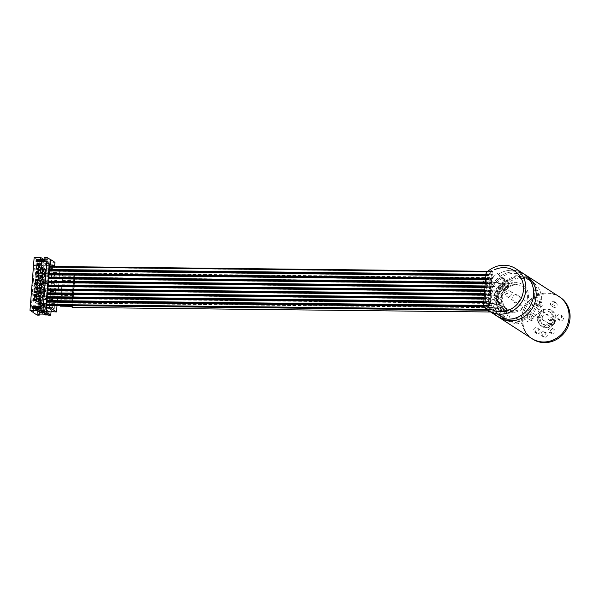 <?xml version="1.0" encoding="UTF-8"?>
<svg xmlns="http://www.w3.org/2000/svg" width="600" height="600" viewBox="0 0 600 600"><rect width="100%" height="100%" fill="white"/><g stroke="black" fill="none" stroke-linecap="round" stroke-linejoin="round"><path stroke-width="0.45" stroke-dasharray="3 2.25" d="M496.425 315.728A25.013 23.145 122.8 0 1 495.27 314.933L497.768 316.538A25.013 23.145 122.8 0 0 498.915 317.332A25.013 23.145 122.8 0 1 490.155 289.68A25.013 23.145 122.8 0 1 514.395 271.83A25.013 23.145 122.8 0 1 526.02 275.28A25.013 23.145 122.8 0 0 500.97 275.79L498.48 274.185L503.37 278.805A3.127 2.895 122.8 0 1 502.868 283.597A14.07 13.02 -57.2 0 0 501.135 305.632A3.127 2.895 122.8 0 1 500.88 310.425L495.27 314.933L494.272 314.288A25.013 23.145 -57.2 0 1 485.347 293.798A25.013 23.145 -57.2 0 1 497.482 273.54L502.373 278.168A3.127 2.895 122.8 0 1 501.87 282.952A14.07 13.02 -57.2 0 0 500.138 304.987A3.127 2.895 122.8 0 1 499.882 309.78L494.272 314.288M510.66 319.252A23.453 21.697 -57.2 0 0 534.615 296.55A23.453 21.697 -57.2 0 0 514.275 273.36A23.453 21.697 -57.2 0 0 490.312 296.062A23.453 21.697 -57.2 0 0 510.66 319.252M531.825 338.543A25.013 23.145 122.8 0 1 523.065 310.89A25.013 23.145 122.8 0 1 547.298 293.04A25.013 23.145 122.8 0 1 558.923 296.49A25.013 23.145 -57.2 0 0 535.268 296.168A25.013 23.145 -57.2 0 0 521.745 317.257A25.013 23.145 -57.2 0 0 531.825 338.543M499.567 286.935A0.938 0.87 -57.2 0 0 498.33 287.257A0.938 0.87 -57.2 0 0 498.555 288.517L498.555 288.517A0.938 0.87 -57.2 0 0 499.793 288.195A0.938 0.87 -57.2 0 0 499.567 286.942A0.938 0.87 -57.2 0 0 499.567 286.935L507.548 292.08A0.938 0.87 122.8 0 1 507.765 293.34A0.938 0.87 122.8 0 1 506.528 293.655A0.938 0.87 122.8 0 1 506.31 292.403A0.938 0.87 122.8 0 1 507.54 292.08A0.938 0.87 122.8 0 1 507.548 292.08M543.263 324.525A7.035 6.51 122.8 0 0 549.915 324.615A7.035 6.51 122.8 0 0 553.717 318.683A7.035 6.51 -57.2 0 0 550.882 312.697A7.035 6.51 -57.2 0 0 544.23 312.608A7.035 6.51 -57.2 0 0 540.428 318.54A7.035 6.51 122.8 0 0 543.263 324.525L541.86 323.625A7.035 6.51 122.8 0 1 539.025 317.64A7.035 6.51 122.8 0 1 542.827 311.707A7.035 6.51 122.8 0 1 549.487 311.798A7.035 6.51 122.8 0 1 552.322 317.782A7.035 6.51 122.8 0 1 548.52 323.715A7.035 6.51 122.8 0 1 541.86 323.625M552.15 310.725A9.383 8.678 -57.2 0 1 555.93 318.705A9.383 8.678 122.8 0 1 550.86 326.618A9.383 8.678 122.8 0 1 541.987 326.498A9.383 8.678 122.8 0 1 538.207 318.51A9.383 8.678 -57.2 0 1 543.278 310.605A9.383 8.678 -57.2 0 1 552.15 310.725L551.452 310.275A9.383 8.678 -57.2 0 0 542.58 310.155A9.383 8.678 -57.2 0 0 537.51 318.06A9.383 8.678 122.8 0 0 541.29 326.048A9.383 8.678 122.8 0 0 550.162 326.168A9.383 8.678 122.8 0 0 555.232 318.255A9.383 8.678 -57.2 0 0 551.452 310.275M532.822 339.188A25.013 23.145 122.8 0 1 522.743 317.903A25.013 23.145 -57.2 0 1 536.265 296.812A25.013 23.145 -57.2 0 1 559.92 297.135M563.505 318.345A2.505 2.317 122.8 0 1 559.785 320.423A2.505 2.317 122.8 0 1 560.13 316.185A2.505 2.317 122.8 0 1 563.505 318.345M556.148 302.888A2.505 2.317 122.8 0 1 556.155 302.888A2.505 2.317 122.8 0 1 556.748 306.24A2.505 2.317 122.8 0 1 553.447 307.103A2.505 2.317 122.8 0 1 553.44 307.095A2.505 2.317 122.8 0 1 552.847 303.743A2.505 2.317 122.8 0 1 556.148 302.888L554.16 301.605A2.505 2.317 122.8 0 1 554.752 304.957A2.505 2.317 122.8 0 1 551.452 305.812L553.44 307.095M539.018 302.7A2.505 2.317 122.8 0 1 541.388 302.73A2.505 2.317 122.8 0 1 541.043 306.96A2.505 2.317 122.8 0 1 538.673 306.93A2.505 2.317 122.8 0 1 539.018 302.7M529.245 317.97A2.505 2.317 122.8 0 1 532.957 315.892A2.505 2.317 122.8 0 1 532.612 320.13A2.505 2.317 122.8 0 1 529.245 317.97M536.595 333.435A2.505 2.317 122.8 0 1 536.588 333.428A2.505 2.317 122.8 0 1 535.995 330.075A2.505 2.317 122.8 0 1 539.295 329.22A2.505 2.317 122.8 0 1 539.303 329.228A2.505 2.317 122.8 0 1 539.895 332.58A2.505 2.317 122.8 0 1 536.595 333.435M553.725 333.623A2.505 2.317 122.8 0 1 551.355 333.593A2.505 2.317 122.8 0 1 551.7 329.355A2.505 2.317 122.8 0 1 554.07 329.385A2.505 2.317 122.8 0 1 553.725 333.623M547.41 335.017A2.505 2.317 122.8 0 1 543.69 337.087A2.505 2.317 122.8 0 1 544.035 332.85A2.505 2.317 122.8 0 1 547.41 335.017M560.498 314.933A2.505 2.317 -57.2 0 1 561.51 317.062A2.505 2.317 122.8 0 1 557.79 319.14A2.505 2.317 122.8 0 1 556.785 317.01A2.505 2.317 -57.2 0 1 560.498 314.933L562.493 316.222M551.452 305.812A2.505 2.317 -57.2 0 1 550.86 302.46A2.505 2.317 -57.2 0 1 554.153 301.597A2.505 2.317 122.8 0 1 554.16 301.605M536.685 305.647A2.505 2.317 -57.2 0 1 537.023 301.41A2.505 2.317 122.8 0 1 539.393 301.44A2.505 2.317 122.8 0 1 539.048 305.678A2.505 2.317 -57.2 0 1 536.685 305.647L538.673 306.93M528.255 318.817A2.505 2.317 -57.2 0 1 527.25 316.688A2.505 2.317 122.8 0 1 530.963 314.61A2.505 2.317 122.8 0 1 531.975 316.74A2.505 2.317 -57.2 0 1 528.255 318.817L530.25 320.1M537.308 327.938A2.505 2.317 -57.2 0 1 537.9 331.29A2.505 2.317 -57.2 0 1 534.6 332.153A2.505 2.317 122.8 0 1 534.592 332.145A2.505 2.317 122.8 0 1 534 328.793A2.505 2.317 122.8 0 1 537.3 327.938A2.505 2.317 -57.2 0 0 537.3 327.938L539.303 329.228M552.075 328.103A2.505 2.317 -57.2 0 1 551.73 332.34A2.505 2.317 122.8 0 1 549.36 332.31A2.505 2.317 122.8 0 1 549.705 328.072A2.505 2.317 -57.2 0 1 552.075 328.103L554.07 329.385M544.808 331.86A2.505 2.317 -57.2 0 1 545.812 333.983A2.505 2.317 122.8 0 1 542.1 336.06A2.505 2.317 122.8 0 1 541.088 333.938A2.505 2.317 -57.2 0 1 544.808 331.86L546.405 332.888M554.092 317.805A8.91 8.242 -57.2 0 0 546.36 308.993A8.91 8.242 -57.2 0 0 537.255 317.618A8.91 8.242 -57.2 0 0 544.987 326.43A8.91 8.242 -57.2 0 0 554.092 317.805M542.28 317.67A3.593 3.33 122.8 0 1 545.947 314.19A3.593 3.33 122.8 0 1 549.067 317.745A3.593 3.33 122.8 0 1 545.4 321.233A3.593 3.33 122.8 0 1 542.28 317.67M508.815 290.745A3.127 2.895 -57.2 0 0 506.88 296.43A3.127 2.895 -57.2 0 0 511.365 294.63A3.127 2.895 -57.2 0 0 508.815 290.745M523.523 273.675A25.013 23.145 -57.2 0 0 498.48 274.185A25.013 23.145 122.8 0 1 523.523 273.675M495.27 314.933L500.88 310.425A3.127 2.895 -57.2 0 0 501.135 305.632A14.07 13.02 122.8 0 1 502.868 283.597L507.353 286.493L508.005 283.837A3.127 2.895 -57.2 0 0 507.158 281.25L500.97 275.79M507.353 286.493A14.07 13.02 -57.2 0 0 501.173 297.45A14.07 13.02 -57.2 0 0 505.62 308.52L506.22 310.493A15.322 14.175 -57.2 0 0 528.533 297.495A15.322 14.175 -57.2 0 0 508.305 284.025M497.768 316.538L499.74 314.947L499.373 315.817L501.713 316.538L504.03 314.678L503.138 314.1L504.675 312.862A3.127 2.895 -57.2 0 0 505.92 310.305L506.22 310.493M527.362 297.862A13.447 12.442 122.8 0 1 513.623 310.875A13.447 12.442 122.8 0 1 501.96 297.585A13.447 12.442 122.8 0 1 515.692 284.565A13.447 12.442 122.8 0 1 527.362 297.862M514.125 311.843L514.822 312.293A14.07 13.02 122.8 0 1 508.283 310.35A14.07 13.02 122.8 0 1 503.355 294.795A14.07 13.02 122.8 0 1 516.99 284.76L516.293 284.31A14.07 13.02 -57.2 0 0 507.465 287.46A3.75 3.473 -57.2 0 0 508.665 282.938L508.118 282.585A3.75 3.473 122.8 0 1 506.918 287.108A14.07 13.02 -57.2 0 0 505.26 308.153A3.75 3.473 122.8 0 1 505.748 312.69L506.295 313.043A3.75 3.473 -57.2 0 0 505.808 308.505A14.07 13.02 -57.2 0 0 507.585 309.9A14.07 13.02 -57.2 0 0 514.125 311.843M506.07 284.34A23.138 21.405 122.8 0 1 520.86 278.362L517.965 276.495A23.138 21.405 122.8 0 1 518.558 276.495L517.365 275.722A23.138 21.405 -57.2 0 0 514.455 275.903L515.655 276.675A23.138 21.405 -57.2 0 0 513.293 277.11L514.493 277.882A23.138 21.405 -57.2 0 0 507.353 280.972L501.368 277.118A23.138 21.405 -57.2 0 0 498.412 314.715L504.39 318.577A23.138 21.405 -57.2 0 0 505.515 319.358A23.138 21.405 -57.2 0 0 511.763 322.005L510.57 321.233A23.138 21.405 -57.2 0 0 514.403 321.757L517.298 323.625A23.138 21.405 122.8 0 1 507.21 320.445A23.138 21.405 122.8 0 1 503.475 317.325L500.58 315.465A23.138 21.405 122.8 0 1 499.71 314.475L502.605 316.335A23.138 21.405 122.8 0 1 497.842 301.455L494.955 299.587A23.138 21.405 122.8 0 1 495.06 298.2L497.955 300.067A23.138 21.405 122.8 0 1 505.043 285.315L502.155 283.447A23.138 21.405 122.8 0 1 503.175 282.48L506.07 284.34M501.368 277.118L507.255 281.243A21.57 19.957 -57.2 0 0 504.457 316.793L499.673 313.702A21.57 19.957 122.8 0 1 502.47 278.153M499.673 313.702L498.412 314.715M539.775 295.245L538.575 294.472A23.138 21.405 -57.2 0 0 538.41 293.43L537.217 292.657A23.138 21.405 -57.2 0 0 536.498 289.815L537.69 290.587A23.138 21.405 -57.2 0 0 533.993 283.8L536.888 285.66A23.138 21.405 122.8 0 1 541.643 300.548L539.947 299.452A23.138 21.405 -57.2 0 0 539.775 295.245M522.195 278.377A23.138 21.405 122.8 0 1 532.283 281.55A23.138 21.405 122.8 0 1 536.018 284.67L533.123 282.81A23.138 21.405 -57.2 0 0 529.388 279.69A23.138 21.405 -57.2 0 0 519.308 276.51L522.195 278.377M537.803 304.267L539.002 305.04A23.138 21.405 -57.2 0 0 539.842 300.84L541.537 301.935A23.138 21.405 122.8 0 1 534.442 316.688L531.555 314.82A23.138 21.405 -57.2 0 0 537.803 304.267M518.632 323.64L515.745 321.772A23.138 21.405 -57.2 0 0 526.312 318.825L525.112 318.053A23.138 21.405 -57.2 0 0 527.648 316.403L528.84 317.175A23.138 21.405 -57.2 0 0 530.528 315.795L533.423 317.655A23.138 21.405 122.8 0 1 518.632 323.64M504.75 317.407A1.56 1.448 -57.2 0 0 504.15 316.23A21.263 19.672 122.8 0 1 506.94 280.778A1.56 1.448 -57.2 0 0 507.728 279.623A1.56 1.448 122.8 0 1 508.68 278.377A22.665 20.97 122.8 0 1 509.235 278.138L510.487 282.72A1.252 1.155 -57.2 0 0 511.942 283.47A1.252 1.155 -57.2 0 0 512.768 281.91L511.522 277.32A22.665 20.97 122.8 0 1 514.673 276.638L514.658 277.89A2.505 2.317 -57.2 0 0 517.92 277.695L517.935 276.442A22.665 20.97 122.8 0 1 536.408 290.048L535.23 290.445A2.505 2.317 -57.2 0 0 536.04 293.632L537.217 293.243A22.665 20.97 122.8 0 1 537.533 297.63L532.838 297.585A1.252 1.155 -57.2 0 0 531.562 298.793A1.252 1.155 -57.2 0 0 532.65 300.03L537.338 300.082A22.665 20.97 122.8 0 1 527.97 316.163L527.377 315.12A2.505 2.317 -57.2 0 0 524.535 316.972L525.135 318.015A22.665 20.97 122.8 0 1 508.185 319.785L510.15 315.233A1.252 1.155 -57.2 0 0 509.565 313.657A1.252 1.155 -57.2 0 0 507.99 314.37L506.025 318.923A22.665 20.97 122.8 0 1 505.507 318.668A1.56 1.448 122.8 0 1 504.75 317.407M516.382 294.495A4.223 3.907 -57.2 0 0 512.07 298.575A4.223 3.907 -57.2 0 0 515.73 302.752A4.223 3.907 -57.2 0 0 520.043 298.665A4.223 3.907 -57.2 0 0 516.382 294.495M504.825 314.19A1.875 1.732 -57.2 0 0 506.745 312.375A1.875 1.732 -57.2 0 0 505.118 310.515A1.875 1.732 -57.2 0 0 503.197 312.337A1.875 1.732 -57.2 0 0 504.825 314.19M501.465 310.89A1.875 1.732 -57.2 0 0 503.737 309.623A1.875 1.732 -57.2 0 0 502.673 307.358A1.875 1.732 -57.2 0 0 500.4 308.618A1.875 1.732 -57.2 0 0 501.465 310.89M499.125 306.728A1.875 1.732 -57.2 0 0 501.6 306.097A1.875 1.732 -57.2 0 0 501.165 303.577A1.875 1.732 -57.2 0 0 498.69 304.207A1.875 1.732 -57.2 0 0 499.125 306.728M497.97 301.995A1.875 1.732 -57.2 0 0 500.475 302.055A1.875 1.732 -57.2 0 0 500.7 299.452A1.875 1.732 -57.2 0 0 498.202 299.4A1.875 1.732 -57.2 0 0 497.97 301.995M507.007 286.507A1.875 1.732 -57.2 0 0 508.92 284.692A1.875 1.732 -57.2 0 0 507.293 282.832A1.875 1.732 -57.2 0 0 505.38 284.647A1.875 1.732 -57.2 0 0 507.007 286.507M504.067 289.612A1.875 1.732 -57.2 0 0 505.493 287.37A1.875 1.732 -57.2 0 0 503.423 286.058A1.875 1.732 -57.2 0 0 501.998 288.3A1.875 1.732 -57.2 0 0 504.067 289.612M501.975 293.347A1.875 1.732 -57.2 0 0 502.8 290.843A1.875 1.732 -57.2 0 0 500.43 290.16A1.875 1.732 -57.2 0 0 499.597 292.665A1.875 1.732 -57.2 0 0 501.975 293.347M500.857 297.45A1.875 1.732 -57.2 0 0 501.037 294.855A1.875 1.732 -57.2 0 0 498.533 294.855A1.875 1.732 -57.2 0 0 498.353 297.45A1.875 1.732 -57.2 0 0 500.857 297.45M499.853 310.05L502.845 311.978L506.055 310.455L506.895 312.6L503.903 310.673L500.692 312.202L499.853 310.05L503.062 308.528L506.055 310.455M487.912 310.26L487.897 309.847C487.972 308.272 488.265 307.538 488.783 307.65L492.697 307.897C497.025 308.513 499.132 308.55 499.028 308.002C500.085 307.103 496.673 306.983 488.783 307.65L489.338 309.728L488.595 311.978M71.468 305.685L72.195 303.022L72.892 305.153L72.15 307.403M71.828 304.987L72.188 304.118L72.525 305.438L72.165 306.308L71.828 304.987M504.03 309.12L500.783 310.89L499.905 308.993L503.16 307.222L504.03 309.12M489.12 303.36C495.518 303.705 498.015 304.087 496.612 304.522L489.12 303.36L489.66 305.895L488.783 307.642L488.25 305.108L489.12 303.36A2.19 0.72 -89.4 0 1 488.595 301.778A2.19 0.72 -89.4 0 1 489.315 299.032L489.315 299.032A2.19 0.72 -89.4 0 1 489.99 300.668A2.19 0.72 -89.4 0 1 489.27 303.413L489.27 303.413A2.19 0.72 -89.4 0 1 489.12 303.36L488.985 303.315C496.8 303.502 499.643 304.822 500.168 305.295L496.912 307.065L497.79 308.962L501.045 307.192L500.168 305.295L503.16 307.222M498.772 304.237A2.19 2.025 122.8 0 1 495.87 305.002A2.19 2.025 122.8 0 1 495.338 302.085L498.33 304.013A2.19 2.025 122.8 0 1 501.232 303.248A2.19 2.025 122.8 0 1 501.757 306.165L498.772 304.237A2.19 2.025 -57.2 0 0 498.24 301.32L498.24 301.32A2.19 2.025 -57.2 0 0 495.338 302.085M71.835 301.725L72.54 298.74L73.215 301.32L72.488 303.12L71.903 302.138M72.165 300.705L72.525 299.835L72.502 302.025L72.165 300.705M72.24 297.84A2.19 0.72 -89.4 0 1 72.15 297.202A2.19 0.72 -89.4 0 1 72.69 294.532M72.87 294.457A2.19 0.72 -89.4 0 1 73.545 296.093A2.19 0.72 -89.4 0 1 72.825 298.837A2.19 0.72 -89.4 0 1 72.345 298.252M72.502 296.423L72.863 295.553L72.84 297.743L72.502 296.423M60.682 296.295L61.05 295.425L61.02 297.608L60.682 296.295M60.443 301.605L60.713 299.707L60.682 301.897M60.03 305.565L60.375 303.99L60.345 306.18M497.197 300.397A2.19 2.025 122.8 0 1 500.423 298.822A2.19 2.025 122.8 0 1 501.27 300.93A2.19 2.025 122.8 0 1 498.053 302.505A2.19 2.025 122.8 0 1 497.197 300.397M72.683 293.962A2.19 0.72 -89.4 0 1 72.48 292.087A2.19 0.72 -89.4 0 1 72.758 290.64M73.207 290.175A2.19 0.72 -89.4 0 1 73.898 292.642A2.19 0.72 -89.4 0 1 73.162 294.548A2.19 0.72 -89.4 0 1 73.073 294.532M72.84 292.14L73.2 291.27L73.537 292.59L73.177 293.46L72.84 292.14M61.02 292.005L61.387 291.135L61.358 293.325L61.02 292.005M509.123 284.34L505.86 286.44L504.975 284.873L501.99 282.945L505.252 280.845L506.13 282.413L509.123 284.34M492.202 281.955L490.665 281.903L491.618 280.74L491.002 277.62L490.335 278.873L490.808 281.94L499.013 282.923C501.278 283.74 501.487 283.987 499.62 283.65L492.202 281.955L74.512 277.418L75.172 276.165L74.558 273.045L73.942 274.035M73.83 274.935L74.512 277.418M74.183 275.002L74.52 276.322L74.55 274.132L74.183 275.002M501.577 287.782L504.832 285.938L505.717 287.752L502.455 289.605L501.577 287.782M490.808 281.94L489.945 283.582L490.47 286.23L498.007 287.183L492.255 286.23L74.168 281.7L74.887 280.02L74.227 277.327L73.59 278.415M496.23 290.798A2.19 2.025 122.8 0 1 499.298 287.925A2.19 2.025 122.8 0 1 499.44 291.3A2.19 2.025 122.8 0 1 496.23 290.798M73.523 278.82L74.168 281.7M73.845 279.285L74.183 280.605L74.55 279.735L74.213 278.415L73.845 279.285M73.222 282.87A2.19 0.72 90.6 0 0 73.838 285.983A2.19 0.72 90.6 0 0 74.407 285.157A2.19 0.72 90.6 0 0 74.52 282.847A2.19 0.72 90.6 0 0 73.883 281.61A2.19 0.72 90.6 0 0 73.35 282.3M73.515 283.567L73.845 284.888L74.213 284.017L73.875 282.705L73.515 283.567M61.86 282.743L62.032 284.76L62.055 282.57M62.115 278.692L62.37 280.478L62.377 278.288M62.377 274.808L62.707 276.195L62.73 274.005M501.668 295.868A2.19 2.025 122.8 0 1 498.412 297.93A2.19 2.025 122.8 0 1 498.607 294.285A2.19 2.025 122.8 0 1 501.668 295.868M72.968 286.755A2.19 0.72 90.6 0 0 72.84 287.46A2.19 0.72 90.6 0 0 73.207 290.077M498.412 297.93L495.42 296.002A2.19 2.025 122.8 0 1 495.615 292.358A2.19 2.025 122.8 0 1 498.675 293.94A2.19 2.025 122.8 0 1 495.42 296.002L494.22 295.305L489.945 294.84A2.19 0.72 90.6 0 0 490.65 293.272A2.19 0.72 90.6 0 0 489.99 290.468A2.19 0.72 90.6 0 0 489.285 292.035A2.19 0.72 90.6 0 0 489.945 294.84L73.5 290.265A2.19 0.72 90.6 0 0 74.205 288.697A2.19 0.72 90.6 0 0 73.545 285.892A2.19 0.72 90.6 0 0 72.968 286.74M73.177 287.858L73.508 289.17L73.875 288.308L73.537 286.987L73.177 287.858M61.358 287.722L61.695 289.043L61.718 286.853L61.358 287.722M482.865 302.76A25.013 23.145 -57.2 0 0 489.15 310.905L487.755 310.005A25.013 23.145 122.8 0 1 487.373 309.69L490.455 270.532A25.013 23.145 122.8 0 1 490.882 270.225L492.278 271.125A25.013 23.145 -57.2 0 0 485.205 278.37M501.87 282.952L502.868 283.597A3.127 2.895 -57.2 0 0 503.37 278.805L497.482 273.54M484.53 279.442A25.013 23.145 -57.2 0 0 482.79 282.907M482.632 283.312A25.013 23.145 -57.2 0 0 481.522 286.785M481.388 287.355A25.013 23.145 -57.2 0 0 480.967 289.815M480.945 289.995A25.013 23.145 -57.2 0 0 480.862 290.91A25.013 23.145 -57.2 0 0 480.84 291.225A25.013 23.145 -57.2 0 0 480.795 293.7M480.803 293.88A25.013 23.145 -57.2 0 0 480.84 294.555M480.885 295.125A25.013 23.145 -57.2 0 0 481.23 297.593M481.268 297.772A25.013 23.145 -57.2 0 0 481.41 298.447M481.553 299.025A25.013 23.145 -57.2 0 0 482.34 301.5M482.415 301.68A25.013 23.145 -57.2 0 0 482.692 302.355M49.35 273.585L49.537 271.26A1.44 0.473 90.6 0 0 49.492 271.163L49.597 269.873A1.44 0.473 90.6 0 0 49.65 269.835L49.657 269.7M44.115 269.468L44.37 270.173L44.115 269.468L49.672 269.528L49.845 267.375A1.44 0.473 90.6 0 0 49.8 267.278L49.613 266.483M46.672 305.415L46.845 304.845A1.44 0.473 90.6 0 0 46.898 304.808L47.093 302.347A1.44 0.473 90.6 0 0 47.047 302.25L47.152 300.96A1.44 0.473 90.6 0 0 47.205 300.923L47.392 298.462A1.44 0.473 90.6 0 0 47.355 298.365L47.46 297.075A1.44 0.473 90.6 0 0 47.505 297.038L47.52 296.903M47.535 296.722L47.7 294.577A1.44 0.473 90.6 0 0 47.662 294.48L47.617 294.255M47.595 293.76L47.76 293.19A1.44 0.473 90.6 0 0 47.812 293.153L47.828 293.017M47.835 292.837L48.008 290.692A1.44 0.473 90.6 0 0 47.97 290.595L47.925 290.37M47.902 289.875L48.068 289.305A1.44 0.473 90.6 0 0 48.12 289.267L48.127 289.125M48.142 288.952L48.315 286.808A1.44 0.473 90.6 0 0 48.27 286.71L48.233 286.485M48.203 285.99L48.375 285.42A1.44 0.473 90.6 0 0 48.427 285.382L48.435 285.24M48.45 285.067L48.623 282.923A1.44 0.473 90.6 0 0 48.578 282.825L48.54 282.6M48.51 282.097L48.682 281.535A1.44 0.473 90.6 0 0 48.727 281.49L48.922 279.038A1.44 0.473 90.6 0 0 48.885 278.94L48.983 277.65A1.44 0.473 90.6 0 0 49.035 277.605L49.23 275.153A1.44 0.473 90.6 0 0 49.193 275.048L49.125 274.327M49.65 269.835L52.088 269.865A1.44 0.473 90.6 0 0 52.185 269.73M49.537 271.26L51.975 271.29L52.012 270.803M52.043 270.397L52.088 269.865M49.23 275.153L51.668 275.175L51.705 274.688M49.035 277.605L51.472 277.635A1.44 0.473 90.6 0 0 51.802 276.555A1.44 0.473 90.6 0 0 51.668 275.175M48.922 279.038L51.36 279.06L51.398 278.572M51.435 278.168L51.472 277.635M48.727 281.49L51.165 281.52A1.44 0.473 90.6 0 0 51.502 280.44A1.44 0.473 90.6 0 0 51.36 279.06M48.623 282.923L51.082 282.623M51.127 282.053L51.165 281.52M48.427 285.382L50.865 285.405A1.44 0.473 90.6 0 0 50.963 285.27M48.315 286.808L50.752 286.83L50.865 285.405M48.12 289.267L50.557 289.29A1.44 0.473 90.6 0 0 50.655 289.155M48.008 290.692L50.468 290.4M50.512 289.83L50.557 289.29M47.812 293.153L50.25 293.175A1.44 0.473 90.6 0 0 50.355 293.04M47.7 294.577L50.16 294.285M50.205 293.715L50.25 293.175M47.505 297.038L49.943 297.06A1.44 0.473 90.6 0 0 50.047 296.925M47.392 298.462L49.83 298.493L49.867 298.005M49.905 297.6L49.943 297.06M47.205 300.923L49.635 300.952A1.44 0.473 90.6 0 0 49.972 299.873A1.44 0.473 90.6 0 0 49.83 298.493M47.093 302.347L49.53 302.377L49.568 301.89M49.597 301.485L49.635 300.952M46.898 304.808L49.335 304.837A1.44 0.473 90.6 0 0 49.665 303.757A1.44 0.473 90.6 0 0 49.53 302.377M49.282 305.445L49.335 304.837M33.293 312.413L33.78 306.188L46.777 306.33M36.735 264.9L40.92 267.593L41.348 262.178L37.162 259.478L36.735 264.9L34.598 264.87L31.282 306.975L33.42 306.998L33.008 312.233M37.162 259.478L34.162 257.362M33.78 306.188L32.97 305.67L36.157 265.192L36.968 265.71L37.125 263.67M37.133 263.58L37.455 259.485M36.968 265.71L49.117 265.845M49.845 267.375L52.275 267.405L52.35 266.513M37.358 276.968L39.9 278.603L40.845 278.618L41.213 273.968L38.52 272.235M39.9 278.603L40.267 273.952L41.213 273.968M36.742 284.737L39.285 286.373L40.23 286.388L40.598 281.737L37.912 280.005M39.285 286.373L39.652 281.722L40.598 281.737M36.135 292.507L38.678 294.15L39.623 294.157L39.983 289.507L37.297 287.775M38.678 294.15L39.037 289.5L39.983 289.507M35.52 300.278L38.062 301.92L39.008 301.928L39.375 297.278L36.69 295.545M38.062 301.92L38.43 297.27L39.375 297.278M41.828 273.127L44.37 274.763L45.315 274.778L45.682 270.127L42.99 268.395M44.37 274.763L44.737 270.112L45.682 270.127M41.213 280.897L43.755 282.532L44.7 282.548L45.068 277.897L42.383 276.165M43.755 282.532L44.123 277.882L45.068 277.897M40.605 288.668L43.148 290.31L44.093 290.317L44.46 285.668L41.767 283.935M43.148 290.31L43.508 285.66L44.46 285.668M39.99 296.438L42.532 298.08L43.477 298.087L43.845 293.438L41.16 291.705M42.532 298.08L42.9 293.43L43.845 293.438M39.383 304.215L41.925 305.85L42.87 305.858L43.23 301.207L40.545 299.483M41.925 305.85L42.285 301.2L43.23 301.207M37.965 269.197L40.508 270.832L41.453 270.84L41.82 266.19L40.875 266.183L37.635 264.09M40.508 270.832L40.875 266.183M38.16 276.885L40.845 278.618M38.258 275.565L38.843 275.655A5.94 1.95 -89.4 0 1 39.608 275.678L40.777 276.435L40.822 275.858L39.652 275.1A5.94 1.95 -89.4 0 1 38.963 274.185L38.422 273.555M40.312 310.582L43.485 310.612L40.193 308.49M43.485 310.612L43.335 312.525M43.957 259.553L47.498 259.597L47.348 261.51L43.807 261.465L43.688 259.38M43.807 261.465L40.515 259.35M47.498 259.597L44.205 257.475M41.348 262.178L43.418 262.2L41.723 261.112L51.172 261.218L52.867 262.305L54.938 262.327M47.348 261.51L44.055 259.388M40.178 304.222L42.66 305.82L40.447 305.752L40.883 300.195L43.095 300.225L42.66 305.775L45.968 305.812M32.97 305.67L40.44 305.798L37.957 304.2M43.095 300.225L40.612 298.62M39.195 299.115L40.883 300.195M41.505 267.517L41.685 265.252L49.155 265.335M38.76 269.205L41.242 270.803L41.475 267.915M41.242 270.803L39.03 270.78L39.465 265.222L41.685 265.252L39.203 263.603M36.157 265.192L39.465 265.222L37.785 264.097M45.105 274.733L42.885 274.71L43.328 269.115L45.547 269.138L45.105 274.733L42.623 273.135M40.86 275.685L40.635 278.572L38.415 278.55L38.858 272.955L41.078 272.978L40.89 275.288M44.49 282.51L42.277 282.48L42.72 276.885L44.932 276.907L44.49 282.51L42.008 280.905M40.252 283.455L40.02 286.35L37.807 286.32L38.25 280.725L40.463 280.748L40.282 283.065M43.883 290.28L41.662 290.257L42.105 284.655L44.318 284.678L43.883 290.28L41.4 288.675M39.638 291.233L39.412 294.12L37.193 294.097L37.635 288.495L39.848 288.517L39.668 290.835M43.267 298.05L41.055 298.028L41.498 292.425L43.71 292.447L43.267 298.05L40.785 296.452M39.023 299.002L38.797 301.89L36.585 301.868L37.027 296.265L39.24 296.288L39.06 298.605M41.648 268.028L43.328 269.115M42.885 274.71L40.402 273.112M45.547 269.138L43.057 267.532M37.178 271.868L38.858 272.955M38.415 278.55L35.932 276.952M38.152 276.975L40.635 278.572M41.078 272.978L38.588 271.373M41.032 275.798L42.72 276.885M42.277 282.48L39.795 280.882M44.932 276.907L42.45 275.31M36.562 279.638L38.25 280.725M37.807 286.32L35.325 284.722M37.537 284.745L40.02 286.35M40.463 280.748L37.98 279.15M40.425 283.567L42.105 284.655M41.662 290.257L39.18 288.653M44.318 284.678L41.835 283.08M35.955 287.407L37.635 288.495M37.193 294.097L34.71 292.493M36.93 292.515L39.412 294.12M39.848 288.517L37.365 286.92M39.81 291.337L41.498 292.425M41.055 298.028L38.572 296.423M43.71 292.447L41.227 290.85M35.34 295.178L37.027 296.265M36.585 301.868L34.102 300.263M36.315 300.293L38.797 301.89M39.24 296.288L36.758 294.69M39.03 270.78L36.547 269.183M37.185 315.112L37.612 309.697L33.42 306.998M51.713 266.145L47.31 262.8L47.273 263.288L51.713 266.145L48.758 266.115L48.488 269.483L49.523 269.49L49.613 268.418L51.675 268.44L51.593 269.513L52.627 269.528L45.593 264.99L45.862 261.63L47.633 261.645L50.123 263.257L48.352 263.235L45.862 261.63M51.593 269.513L48.082 267.248L51.345 269.543L50.835 268.087L49.358 268.072L49.875 269.52L46.013 267.225L49.523 269.49M52.275 267.405A1.44 0.473 90.6 0 1 52.267 269.55L57.113 269.61L57.367 270.315L57.113 269.61M54.742 266.535L59.843 269.827L57.405 269.798M50.123 263.257A0.938 0.87 122.8 0 1 50.94 264.18L48.45 262.575L48.75 265.343L52.44 267.72L54.51 267.743L50.318 265.043M48.75 265.343L45.593 264.99M48.488 269.483L41.46 264.945L39.3 265.237L42.99 267.615L43.418 262.2M40.92 267.593L42.99 267.615M34.598 264.87L42.555 269.79L37.665 270.66L41.947 277.44L42.555 269.79M44.407 269.655L41.97 269.632M51.727 265.965L52.905 265.972L52.627 269.528M47.273 263.288L42.45 263.168A0.938 0.87 122.8 0 0 41.49 264.075L41.723 261.112M48.45 263.303L48.495 262.808L47.31 262.8M47.535 262.942L48.495 262.808M48.72 262.957L49.065 263.498L49.117 262.89L47.932 262.875M48.532 263.265L49.71 263.272L49.117 262.89M49.71 263.272L48.51 263.565M52.905 265.972L49.688 263.58M51.172 261.218L50.94 264.18M43.612 314.108L37.883 310.418L36.112 310.395A0.938 0.87 122.8 0 1 35.678 310.267L38.168 311.873A0.938 0.87 122.8 0 0 38.602 312L46.282 312.09L43.793 310.478L42.015 310.462L42.285 307.095L45.443 307.447L49.125 309.825L51.195 309.847M38.168 311.873A0.938 0.87 122.8 0 1 37.793 311.077L37.553 314.04M45.443 307.447L45.293 309.278L44.797 308.962L44.745 309.57L47.242 311.175L47.01 314.145M47.242 311.175A0.938 0.87 122.8 0 1 46.282 312.09M43.425 312.12L43.388 312.608L44.572 312.623L44.61 312.127L43.425 312.12L47.565 314.978M44.61 312.127L42.015 310.462M48.593 315.173L49.035 315.173L49.312 311.625L42.285 307.095M48.278 311.618L48.195 312.683L46.125 312.66L46.215 311.595L42.697 309.33L46.56 311.632L45.877 312.315L47.348 312.33L48.037 311.647L44.767 309.353L48.278 311.618L49.312 311.625M44.91 314.947L45.18 311.58L46.215 311.595M43.388 312.608L44.565 313.688L46.26 314.138M44.588 313.38L46.492 313.538L49.035 315.173M45.765 313.395L44.565 313.688M43.965 313.298L45.742 313.695M45.142 313.312L45.195 312.697L44.572 312.623M48.758 266.115L41.723 261.585L41.46 264.945M47.888 263.49L49.065 263.498M49.207 264.015L50.385 264.03M49.177 264.322L50.363 264.337M39.3 265.237L38.992 262.47A0.938 0.87 122.8 0 1 39.953 261.562L41.723 261.585M52.44 267.72L52.867 262.305M54.51 267.743L54.608 266.452M41.445 265.267L41.588 263.43L39.443 263.407M48.9 263.505L46.755 263.483L46.612 265.32M48.705 315.24L49.125 309.825M43.297 307.425L43.155 309.255L45.293 309.278M39.338 314.062L39.675 309.72L35.985 307.343L38.145 307.05L37.883 310.418M37.612 309.697L39.675 309.72M35.678 310.267A0.938 0.87 122.8 0 1 35.295 309.465L35.348 308.858L35.843 309.18L35.985 307.343M35.843 309.18L37.987 309.202L38.13 307.365M48.037 311.647L51.052 311.678M40.8 311.565L46.56 311.632M31.282 306.975L38.662 311.73L41.1 311.76M45.18 311.58L38.145 307.05M57.03 305.528L57.315 301.972M57.345 301.567L57.615 298.087M57.653 297.683L57.907 294.368M57.953 293.798L58.215 290.483M58.26 289.913L58.523 286.597M58.523 286.582L58.83 282.712M58.875 282.142L59.145 278.663M59.175 278.257L59.453 274.778M59.52 273.87L59.76 270.885M59.79 270.48L59.843 269.827M50.13 296.752A1.44 0.473 90.6 0 0 50.137 294.608M50.43 292.868A1.44 0.473 90.6 0 0 50.445 290.722M50.738 288.975A1.44 0.473 90.6 0 0 50.752 286.83M51.045 285.09A1.44 0.473 90.6 0 0 51.052 282.945M51.877 273.615A1.44 0.473 90.6 0 0 51.975 271.29M31.987 285.053L35.52 285.097L35.76 282.038L40.748 285.248L41.362 277.433L41.947 277.44M40.748 285.248L37.05 285.21L36.81 288.27L40.5 288.308L40.133 293.048L36.435 293.01L36.195 296.07L39.892 296.108L39.608 299.737L41.752 300.998L41.535 303.728L39.195 304.935L38.662 311.73M41.138 311.235L54.135 311.377L54.09 311.903M44.37 270.173L57.367 270.315M49.508 273.585L49.597 272.468L44.28 272.407L43.845 277.92L49.162 277.972L49.5 273.72M48.608 285.067L48.99 280.237L43.672 280.185L43.237 285.69L48.555 285.75L48.593 285.248M48.3 288.952L48.375 288.015L43.057 287.955L42.623 293.46L47.94 293.52L47.977 293.017M47.992 292.837L48.285 289.132M47.693 296.722L47.76 295.785L42.45 295.725L42.015 301.23L47.332 301.29L47.678 296.903M47.152 303.555L41.835 303.495L41.4 309.007L46.718 309.06L47.152 303.555L45.098 304.395L42.293 304.358L42.06 307.267L44.865 307.298L45.098 304.395M51.682 273.75L51.352 278.002L56.67 278.055L57.097 272.55L51.787 272.49L51.698 273.615M50.775 285.27L50.738 285.772L56.055 285.832L56.49 280.32L51.172 280.267L50.79 285.09M50.168 293.04L50.13 293.543L55.44 293.603L55.875 288.097L50.557 288.038L50.49 288.975M50.475 289.155L50.182 292.86M49.86 296.925L49.515 301.312L54.832 301.373L55.267 295.868L49.95 295.808L49.875 296.745M54.653 303.638L49.335 303.577L48.907 309.082L54.218 309.142L54.653 303.638L52.597 304.478L52.373 307.38L49.56 307.35L49.793 304.44L52.597 304.478M44.28 272.407L44.737 273.278L44.505 276.18L47.318 276.21L47.543 273.308L44.737 273.278M49.597 272.468L47.543 273.308M43.845 277.92L44.505 276.18M49.162 277.972L47.318 276.21M47.348 273.487L44.902 273.457L44.7 276L47.152 276.03L47.348 273.487L44.902 273.457M44.498 273.202L44.303 275.745L44.7 276M44.303 275.745L47.152 276.03M46.755 275.767L46.95 273.233M43.672 280.185L44.123 281.048L43.898 283.95L46.703 283.98L46.928 281.077L44.123 281.048M48.99 280.237L46.928 281.077M43.237 285.69L43.898 283.95M48.555 285.75L46.703 283.98M46.74 281.257L44.287 281.235L44.085 283.77L46.537 283.8L46.74 281.257L46.343 281.002L46.14 283.538L46.537 283.8M46.14 283.538L43.688 283.515L43.89 280.972L44.287 281.235M43.89 280.972L46.343 281.002M43.688 283.515L44.085 283.77M43.057 287.955L43.515 288.817L43.282 291.728L46.088 291.757L46.32 288.847L43.515 288.817M48.375 288.015L46.32 288.847M42.623 293.46L43.282 291.728M47.94 293.52L46.088 291.757M46.125 289.028L43.672 289.005L43.477 291.54L45.93 291.57L46.125 289.028L45.727 288.772L45.532 291.315L45.93 291.57M45.532 291.315L43.08 291.285L43.275 288.743L43.672 289.005M43.275 288.743L45.727 288.772M43.08 291.285L43.477 291.54M42.45 295.725L42.9 296.587L42.675 299.498L45.48 299.528L45.705 296.618L42.9 296.587M47.76 295.785L45.705 296.618M42.015 301.23L42.675 299.498M47.332 301.29L45.48 299.528M45.517 296.805L43.065 296.775L42.862 299.317L45.315 299.34L45.517 296.805L45.12 296.543L44.918 299.085L45.315 299.34M44.918 299.085L42.465 299.055L42.668 296.52L43.065 296.775M42.668 296.52L45.12 296.543M42.465 299.055L42.862 299.317M41.835 303.495L42.293 304.358M41.4 309.007L42.06 307.267M46.718 309.06L44.865 307.298M44.902 304.575L42.45 304.545L42.255 307.087L44.707 307.11L44.902 304.575L42.45 304.545M42.053 304.29L41.858 306.825L42.255 307.087M41.858 306.825L44.707 307.11M44.303 306.855L44.505 304.312M51.787 272.49L52.238 273.36L55.043 273.39L54.818 276.293L52.012 276.263L52.238 273.36M57.097 272.55L55.043 273.39M51.352 278.002L52.012 276.263M56.67 278.055L54.818 276.293M51.172 280.267L51.63 281.13L54.435 281.16L54.203 284.062L51.398 284.032L51.63 281.13M56.49 280.32L54.435 281.16M50.738 285.772L50.932 285.27M51 285.09L51.398 284.032M56.055 285.832L54.203 284.062M50.557 288.038L51.015 288.9L53.82 288.93L53.595 291.84L50.79 291.81L51.015 288.9M55.875 288.097L53.82 288.93M50.13 293.543L50.318 293.04M50.385 292.86L50.79 291.81M55.44 293.603L53.595 291.84M49.95 295.808L50.4 296.67L53.213 296.7L52.98 299.61L50.175 299.58L50.4 296.67M55.267 295.868L53.213 296.7M49.515 301.312L50.175 299.58M54.832 301.373L52.98 299.61M49.335 303.577L49.793 304.44M48.907 309.082L49.56 307.35M54.218 309.142L52.373 307.38M37.665 270.66L41.963 269.782M41.362 277.433L37.072 270.653M32.715 300.757L35.055 299.55L35.273 296.82L33.12 295.56L32.715 300.757L39.195 304.935M33.12 295.56L39.608 299.737M31.372 292.86L34.905 292.897L39.892 296.108M34.905 292.897L35.145 289.837L40.133 293.048M35.52 285.097L40.5 288.308M35.055 299.55L41.535 303.728M35.273 296.82L41.752 300.998M31.365 292.957L36.195 296.07M31.455 289.8L36.435 293.01M35.145 289.837L31.612 289.8M35.76 282.038L32.227 281.993M31.98 285.15L36.81 288.27M32.062 281.993L37.05 285.21M45.307 313.522L46.492 313.538M45.285 313.83L46.47 313.845M45.195 312.697L44.01 312.69M43.62 312.75L44.797 312.765M44.775 259.62L44.693 260.73M45.008 260.737L44.633 261.457M41.093 306.435L41.002 307.545M41.318 307.545L40.95 308.272M38.767 269.115L41.453 270.84M38.873 267.795L39.457 267.885A5.94 1.95 -89.4 0 1 40.223 267.907L41.392 268.665L41.438 268.087L40.267 267.33A5.94 1.95 -89.4 0 1 39.57 266.415L39.03 265.785M39.135 264.465L41.82 266.19M38.94 266.947A5.94 1.95 90.6 0 0 39.322 267.322L40.492 268.072L40.447 268.65L39.277 267.892A5.94 1.95 90.6 0 0 38.513 267.87L38.1 267.608M40.267 273.952L37.02 271.868M38.325 274.718A5.94 1.95 90.6 0 0 38.707 275.093L39.877 275.85L39.832 276.42L38.662 275.67A5.94 1.95 90.6 0 0 37.898 275.647L37.492 275.377M37.545 284.655L40.23 286.388M37.65 283.335L38.235 283.425A5.94 1.95 -89.4 0 1 38.992 283.447L40.17 284.205L40.215 283.627L39.037 282.87A5.94 1.95 -89.4 0 1 38.348 281.955L37.807 281.325M39.652 281.722L36.412 279.638M37.718 282.487A5.94 1.95 90.6 0 0 38.093 282.862L39.27 283.62L39.225 284.197L38.047 283.44A5.94 1.95 90.6 0 0 37.29 283.418L36.877 283.155M36.938 292.425L39.623 294.157M37.035 291.105L37.62 291.195A5.94 1.95 -89.4 0 1 38.385 291.218L39.555 291.975L39.6 291.397L38.43 290.647A5.94 1.95 -89.4 0 1 37.74 289.733L37.193 289.095M39.037 289.5L35.797 287.407M37.102 290.257A5.94 1.95 90.6 0 0 37.485 290.632L38.655 291.39L38.61 291.968L37.44 291.21A5.94 1.95 90.6 0 0 36.675 291.188L36.27 290.925M37.148 289.725L37.74 289.733M38.43 290.647L37.485 290.632M36.675 291.188L37.62 291.195M36.322 300.195L39.008 301.928M36.428 298.875L37.013 298.972A5.94 1.95 -89.4 0 1 37.77 298.995L38.947 299.745L38.992 299.175L37.815 298.418A5.94 1.95 -89.4 0 1 37.125 297.502L36.585 296.865M38.43 297.27L35.19 295.178M36.495 298.028A5.94 1.95 90.6 0 0 36.87 298.403L38.047 299.16L38.002 299.737L36.825 298.98A5.94 1.95 90.6 0 0 36.068 298.957L35.655 298.695M42.63 273.045L45.315 274.778M42.735 271.725L43.297 271.8A6.255 2.047 -89.4 0 1 44.078 271.837L45.248 272.595L45.293 272.017L44.123 271.26A6.255 2.047 -89.4 0 1 43.41 270.33L42.892 269.715M44.737 270.112L41.49 268.028M42.795 270.885A6.255 2.047 90.6 0 0 43.178 271.252L44.348 272.01L44.303 272.58L43.133 271.83A6.255 2.047 90.6 0 0 42.352 271.793L41.963 271.538M42.015 280.815L44.7 282.548M42.12 279.495L42.682 279.57A6.255 2.047 -89.4 0 1 43.05 279.472A6.255 2.047 -89.4 0 1 43.463 279.608L44.64 280.365L44.685 279.788L43.515 279.03A6.255 2.047 -89.4 0 1 42.795 278.108L42.233 278.1M42.248 277.853L42.795 278.108M44.123 277.882L40.883 275.798M42.188 278.655A6.255 2.047 90.6 0 0 42.57 279.022L43.74 279.78L43.695 280.358L42.517 279.6A6.255 2.047 90.6 0 0 42.105 279.465A6.255 2.047 90.6 0 0 41.737 279.562L41.348 279.315M42.517 279.6L43.463 279.608M42.682 279.57L41.737 279.562M41.407 288.585L44.093 290.317M41.505 287.265L42.075 287.347A6.255 2.047 -89.4 0 1 42.855 287.377L44.025 288.135L44.07 287.558L42.9 286.808A6.255 2.047 -89.4 0 1 42.188 285.877L41.67 285.255M43.508 285.66L40.267 283.567M41.572 286.425A6.255 2.047 90.6 0 0 41.955 286.793L43.125 287.55L43.08 288.127L41.91 287.37A6.255 2.047 90.6 0 0 41.13 287.332L40.74 287.085M40.793 296.355L43.477 298.087M40.898 295.035L41.46 295.118A6.255 2.047 -89.4 0 1 42.24 295.155L43.418 295.905L43.463 295.335L42.285 294.577A6.255 2.047 -89.4 0 1 41.572 293.647L41.055 293.025M42.9 293.43L39.66 291.337M40.965 294.195A6.255 2.047 90.6 0 0 41.34 294.562L42.517 295.32L42.473 295.897L41.295 295.14A6.255 2.047 90.6 0 0 40.515 295.103L40.125 294.855M42.87 305.858L40.178 304.132M40.282 302.812L40.845 302.888A6.255 2.047 -89.4 0 1 41.633 302.925L42.803 303.683L42.848 303.105L41.678 302.347A6.255 2.047 -89.4 0 1 40.965 301.418L40.44 300.803M42.285 301.2L39.045 299.108M40.35 301.965A6.255 2.047 90.6 0 0 40.733 302.34L41.902 303.09L41.858 303.668L40.688 302.91A6.255 2.047 90.6 0 0 39.9 302.88L39.517 302.625M483.99 306.66L489.72 306.892A1.44 0.473 90.6 0 0 489.345 307.905A1.44 0.473 90.6 0 0 489.465 309.353L489.585 310.207L489.87 309.712A1.44 0.473 90.6 0 0 490.252 308.595A1.44 0.473 90.6 0 0 490.072 307.118L47.047 302.25M487.868 310.185L489.585 310.207M487.972 310.26L489.697 310.282M483.728 302.767L490.028 303A1.44 0.473 90.6 0 0 489.653 304.02A1.44 0.473 90.6 0 0 489.765 305.468L489.885 306.322L483.653 306.255M47.152 300.96L490.178 305.827A1.44 0.473 90.6 0 0 490.56 304.71A1.44 0.473 90.6 0 0 490.38 303.233L47.355 298.365M484.02 299.048L490.327 299.115A1.44 0.473 90.6 0 0 489.952 300.135A1.44 0.473 90.6 0 0 490.072 301.582L483.825 301.515M483.81 301.695L490.103 301.763L490.192 302.438L483.757 302.362M47.46 297.075L490.478 301.942A1.44 0.473 90.6 0 0 490.868 300.825A1.44 0.473 90.6 0 0 490.688 299.347L47.662 294.48M484.32 295.163L490.635 295.23A1.44 0.473 90.6 0 0 490.26 296.25A1.44 0.473 90.6 0 0 490.38 297.697L484.132 297.63M484.118 297.81L490.41 297.877L490.5 298.553L484.065 298.478M47.76 293.19L490.785 298.058A1.44 0.473 90.6 0 0 491.168 296.94A1.44 0.473 90.6 0 0 490.987 295.462L47.97 290.595M484.665 290.782L491.228 290.85L491.257 291.337L484.627 291.263L490.942 291.345A1.44 0.473 90.6 0 0 490.567 292.365A1.44 0.473 90.6 0 0 490.688 293.812L484.433 293.745M484.418 293.925L490.717 293.993L490.808 294.66L484.365 294.593M48.068 289.305L491.092 294.173A1.44 0.473 90.6 0 0 491.475 293.055A1.44 0.473 90.6 0 0 491.295 291.577L48.27 286.71M484.935 287.392L491.25 287.46A1.44 0.473 90.6 0 0 490.875 288.472A1.44 0.473 90.6 0 0 490.987 289.928L484.74 289.86M484.725 290.032L491.018 290.108L491.107 290.775L484.673 290.707M491.228 290.85L491.325 290.452L48.3 285.585M48.375 285.42L491.4 290.288A1.44 0.473 90.6 0 0 491.783 289.17A1.44 0.473 90.6 0 0 491.603 287.692L48.578 282.825M485.25 283.343L491.55 283.575A1.44 0.473 90.6 0 0 491.183 284.587A1.44 0.473 90.6 0 0 491.295 286.043L491.415 286.89L484.98 286.822M48.682 281.535L491.707 286.403A1.44 0.473 90.6 0 0 492.09 285.285A1.44 0.473 90.6 0 0 491.91 283.8L48.885 278.94M485.558 279.457L491.857 279.69A1.44 0.473 90.6 0 0 491.482 280.702A1.44 0.473 90.6 0 0 491.603 282.15L491.722 283.005L485.287 282.938M48.983 277.65L492.007 282.51A1.44 0.473 90.6 0 0 492.39 281.4A1.44 0.473 90.6 0 0 492.217 279.915L49.193 275.048M485.865 275.572L492.165 275.805A1.44 0.473 90.6 0 0 491.79 276.817A1.44 0.473 90.6 0 0 491.91 278.265L485.647 278.377M485.632 278.558L492.315 278.625A1.44 0.473 90.6 0 0 492.697 277.507A1.44 0.473 90.6 0 0 492.518 276.03L49.492 271.163M487.853 271.298L492.638 271.35L492.548 271.755L487.395 271.695M487.215 271.86L492.472 271.92A1.44 0.473 90.6 0 0 492.097 272.933A1.44 0.473 90.6 0 0 492.217 274.38L485.963 274.312M485.947 274.493L492.248 274.56L492.338 275.235L485.895 275.16M49.597 269.873L492.623 274.74A1.44 0.473 90.6 0 0 493.005 273.623A1.44 0.473 90.6 0 0 492.825 272.145L492.638 271.35M49.733 266.558L492.757 271.425M54.855 273.57L52.403 273.54L52.2 276.082L54.653 276.112L54.855 273.57L52.403 273.54M52.005 273.285L51.802 275.827L52.2 276.082M51.802 275.827L54.653 276.112M54.255 275.85L54.457 273.315M54.24 281.34L51.787 281.317L51.593 283.853L54.045 283.882L54.24 281.34L51.787 281.317M51.39 281.055L51.188 283.597L51.593 283.853M51.188 283.597L54.045 283.882M53.64 283.62L53.843 281.085M53.633 289.11L51.18 289.087L50.977 291.623L53.43 291.653L53.633 289.11L51.18 289.087M50.782 288.825L50.58 291.368L50.977 291.623M50.58 291.368L53.43 291.653M53.032 291.397L53.227 288.855M53.017 296.888L50.565 296.858L50.37 299.4L52.815 299.423L53.017 296.888L50.565 296.858M50.168 296.603L49.965 299.138L50.37 299.4M49.965 299.138L52.815 299.423M52.418 299.168L52.62 296.625M52.403 304.657L49.957 304.627L49.755 307.17L52.207 307.192L52.403 304.657L49.957 304.627M49.552 304.373L49.358 306.907L49.755 307.17M49.358 306.907L52.207 307.192M51.81 306.938L52.005 304.395M483.465 306.03L484.665 306.795L487.268 273.735A25.013 23.145 122.8 0 1 490.755 270.72M487.673 309.885A25.013 23.145 122.8 0 1 484.665 306.795M486.067 272.962L487.268 273.735M551.812 324.885A3.127 2.895 122.8 0 1 549.27 320.993A3.127 2.895 122.8 0 1 553.748 319.192A3.127 2.895 122.8 0 1 551.812 324.885M552.06 324.397A2.505 2.317 122.8 0 1 549.893 321.93A2.505 2.317 122.8 0 1 552.45 319.507A2.505 2.317 122.8 0 1 554.618 321.975A2.505 2.317 122.8 0 1 552.06 324.397M502.373 278.168L507.158 281.25M500.138 304.987L505.62 308.52M499.882 309.78L504.675 312.862M505.808 308.505L505.26 308.153M507.465 287.46L506.918 287.108M503.903 310.673L503.062 308.528C500.7 307.47 498.923 306.998 497.73 307.118L488.64 307.597L491.67 307.808M498.278 298.995A2.19 2.025 -57.2 0 0 497.43 296.895L497.43 296.895A2.19 2.025 -57.2 0 0 494.213 298.47A2.19 2.025 -57.2 0 0 495.06 300.57A2.19 2.025 -57.2 0 0 495.06 300.577A2.19 2.025 -57.2 0 0 498.278 298.995M488.918 296.663A2.19 0.72 -89.4 0 1 489.653 294.75L489.653 294.75A2.19 0.72 -89.4 0 1 490.335 297.218A2.19 0.72 -89.4 0 1 489.607 299.123L489.607 299.123A2.19 0.72 -89.4 0 1 488.918 296.663M506.13 282.413L502.868 284.513L501.99 282.945M490.47 286.23A2.19 0.72 90.6 0 0 490.327 286.185A2.19 0.72 90.6 0 0 489.757 287.01A2.19 0.72 90.6 0 0 489.645 289.32A2.19 0.72 90.6 0 0 490.283 290.558A2.19 0.72 90.6 0 0 490.853 289.733A2.19 0.72 90.6 0 0 490.47 286.23L491.332 284.595L490.808 281.947M498.585 285.855L501.847 284.01L502.725 285.825L499.463 287.678L498.585 285.855M73.883 281.61L492.255 286.23M73.838 285.983L490.283 290.558C493.5 290.475 495.713 290.82 496.92 291.6M73.545 285.892L489.99 290.468L496.275 291.382L500.783 294.248M38.602 312L36.112 310.395M39.953 261.562L42.45 263.168M41.49 264.075L38.992 262.47M35.295 309.465L37.793 311.077M484.14 306.825L489.72 306.892M486.728 309.322L489.465 309.353M486.96 309.502L489.495 309.532M46.77 305.01L489.795 309.877M46.845 304.845L489.87 309.712M483.713 302.933L490.028 303M483.518 305.4L489.765 305.468M483.502 305.58L489.795 305.647M485.243 283.507L491.55 283.575M485.048 285.968L491.295 286.043M485.033 286.147L491.325 286.222M485.55 279.623L491.857 279.69M485.355 282.082L491.603 282.15M485.34 282.263L491.632 282.33M485.85 275.737L492.165 275.805M485.655 278.197L491.91 278.265M49.8 267.278L492.825 272.145M487.222 271.845L492.787 271.905M506.528 293.655L498.555 288.517M550.882 312.697L549.487 311.798M541.987 326.498L541.29 326.048M557.79 319.14L559.785 320.423M539.393 301.44L541.388 302.73M530.963 314.61L532.957 315.892M534.592 332.145L536.588 333.428M549.36 332.31L551.355 333.593M542.1 336.06L543.69 337.087M510.27 291.173L553.748 319.192C555.847 321.87 555.217 323.767 551.857 324.9L550.365 324.45L506.88 296.43M507.585 309.9L508.283 310.35M505.515 319.358L507.21 320.445M529.388 279.69L532.283 281.55M490.522 311.925L497.385 311.483L500.692 312.202M72.195 303.022L488.64 307.597M500.783 310.89L497.79 308.962L492.697 307.897M72.825 298.837L489.27 303.413C493.905 304.05 496.103 304.582 495.87 305.002M481.537 298.95L489.315 299.032C492.263 298.8 499.095 301.185 498.24 301.32L501.232 303.248M72.488 303.12L488.925 307.695M72.54 298.74L488.985 303.315M72.863 295.553L61.05 295.425M72.84 297.743L61.02 297.608M72.525 299.835L60.713 299.707M72.502 302.025L71.88 302.017M72.188 304.118L60.375 303.99M72.165 306.308L71.543 306.3M480.84 294.653L489.653 294.75C494.715 295.095 496.717 296.22 497.43 296.895L500.423 298.822M73.162 294.548L489.607 299.123L493.748 299.843L498.053 302.505M73.2 291.27L61.387 291.135M73.177 293.46L61.358 293.325M505.86 286.44L502.868 284.513L499.62 283.65M492.315 282.075L490.957 281.993M505.252 280.845L501.232 279.555C500.265 279.195 491.933 277.252 491.002 277.62L74.558 273.045M499.013 282.923L504.832 285.938M502.455 289.605L498.007 287.183M492.24 286.343L490.612 286.275M499.298 287.925L497.97 287.138M490.665 281.903L74.227 277.327M62.032 284.76L73.845 284.888M73.252 282.697L73.875 282.705M62.37 280.478L74.183 280.605M62.392 278.288L74.213 278.415M62.707 276.195L74.52 276.322M73.927 274.125L74.55 274.132M61.695 289.043L73.508 289.17M61.718 286.853L73.537 286.987M43.05 279.472L42.105 279.465"/><path stroke-width="0.9" d="M510.54 320.782A25.013 23.145 122.8 0 1 498.915 317.332L531.825 338.543A25.013 23.145 -57.2 0 0 555.48 338.865A25.013 23.145 -57.2 0 0 569.002 317.775A25.013 23.145 -57.2 0 0 558.923 296.49A25.013 23.145 122.8 0 1 567.683 324.142A25.013 23.145 122.8 0 1 543.45 341.993A25.013 23.145 122.8 0 1 531.825 338.543L532.822 339.188A25.013 23.145 122.8 0 0 556.477 339.51A25.013 23.145 122.8 0 0 570 318.42A25.013 23.145 -57.2 0 0 559.92 297.135L526.02 275.28A25.013 23.145 122.8 0 1 534.78 302.933A25.013 23.145 122.8 0 1 510.54 320.782M515.745 268.665L526.02 275.28A25.013 23.145 122.8 0 1 531.915 308.843A25.013 23.145 122.8 0 1 498.915 317.332L496.425 315.728A25.013 23.145 -57.2 0 0 529.425 307.237A25.013 23.145 -57.2 0 0 523.523 273.675A25.013 23.145 122.8 0 1 533.602 294.96A25.013 23.145 122.8 0 1 520.08 316.05A25.013 23.145 122.8 0 1 496.425 315.728L488.647 310.71A25.013 23.145 122.8 0 1 486.855 309.428L491.482 309.472A22.515 20.828 -57.2 0 0 523.463 289.92A22.515 20.828 -57.2 0 0 494.61 269.7L494.415 269.7A0.938 0.87 -57.2 0 0 494.798 269.618A22.515 20.828 122.8 0 1 523.463 289.92A22.515 20.828 122.8 0 1 491.655 309.562A0.938 0.87 -57.2 0 0 491.287 309.472L486.855 309.428A25.013 23.145 122.8 0 1 483.465 306.03L486.067 272.962A25.013 23.145 122.8 0 1 489.982 269.647A25.013 23.145 -57.2 0 1 515.745 268.665A25.013 23.145 -57.2 0 1 525.825 289.95A25.013 23.145 122.8 0 1 512.303 311.04A25.013 23.145 122.8 0 1 488.647 310.71M495.27 314.933A25.013 23.145 -57.2 0 0 496.425 315.728M487.912 310.26L488.595 311.978L72.15 307.403L71.468 305.685M71.903 302.138L71.835 301.725M72.69 294.532A2.19 0.72 -89.4 0 1 72.87 294.457L481.537 298.95M72.345 298.252A2.19 0.72 -89.4 0 1 72.24 297.84M71.88 302.017L60.443 301.605M71.543 306.3L60.345 306.18L60.03 305.565M72.758 290.64A2.19 0.72 -89.4 0 1 73.207 290.175L480.84 294.653M73.073 294.532A2.19 0.72 -89.4 0 1 72.683 293.962M73.942 274.035L73.83 274.935M73.59 278.415L73.523 278.82M73.35 282.3A2.19 0.72 90.6 0 0 73.312 282.435A2.19 0.72 90.6 0 0 73.222 282.87M73.252 282.697L61.86 282.743M62.377 278.288L62.115 278.692M73.927 274.125L62.73 274.005L62.377 274.808M485.205 278.37A25.013 23.145 -57.2 0 0 484.53 279.442M482.79 282.907A25.013 23.145 -57.2 0 0 482.632 283.312M481.522 286.785A25.013 23.145 -57.2 0 0 481.388 287.355M480.84 294.555A25.013 23.145 -57.2 0 0 480.885 295.125M481.41 298.447A25.013 23.145 -57.2 0 0 481.553 299.025M482.692 302.355A25.013 23.145 -57.2 0 0 482.865 302.76M49.455 270.93L49.523 270.038M487.222 271.845L49.762 267.038L49.733 266.558M487.853 271.298L49.613 266.483L49.448 267.053A1.44 0.473 90.6 0 0 49.073 268.065A1.44 0.473 90.6 0 0 49.193 269.513L49.14 270.938A1.44 0.473 90.6 0 0 48.765 271.95A1.44 0.473 90.6 0 0 48.885 273.405L48.832 274.822A1.44 0.473 90.6 0 0 48.457 275.835A1.44 0.473 90.6 0 0 48.578 277.29L48.532 278.707A1.44 0.473 90.6 0 0 48.157 279.72A1.44 0.473 90.6 0 0 48.27 281.175L48.225 282.593A1.44 0.473 90.6 0 0 47.85 283.612A1.44 0.473 90.6 0 0 47.97 285.06L47.918 286.478A1.44 0.473 90.6 0 0 47.543 287.498A1.44 0.473 90.6 0 0 47.662 288.945L47.61 290.362A1.44 0.473 90.6 0 0 47.235 291.382A1.44 0.473 90.6 0 0 47.355 292.83L47.303 294.248A1.44 0.473 90.6 0 0 46.935 295.267A1.44 0.473 90.6 0 0 47.047 296.715L47.002 298.14A1.44 0.473 90.6 0 0 46.627 299.153A1.44 0.473 90.6 0 0 46.74 300.6L46.695 302.025A1.44 0.473 90.6 0 0 46.32 303.038A1.44 0.473 90.6 0 0 46.44 304.485L46.672 305.415L487.972 310.26M47.01 302.01L47.078 301.125M47.31 298.125L47.385 297.24M47.617 294.255L47.693 293.355M47.925 290.37L47.992 289.47M48.233 286.485L48.3 285.585M48.54 282.6L48.608 281.7M48.84 278.7L48.915 277.808M49.148 274.815L49.29 273.757A1.44 0.473 90.6 0 0 49.343 273.72L49.35 273.585M52.012 270.803L52.043 270.397M49.343 273.72L51.78 273.75A1.44 0.473 90.6 0 0 51.877 273.615M51.705 274.688L51.78 273.788M51.398 278.572L51.435 278.168M51.082 282.623L51.127 282.053M50.468 290.4L50.512 289.83M50.16 294.285L50.205 293.715M49.867 298.005L49.905 297.6M49.568 301.89L49.597 301.485M47.01 307.147L46.582 312.562L50.767 315.263L51.195 309.847L47.01 307.147L49.148 307.17L49.282 305.445M49.117 265.845L49.965 265.853L50.453 259.627L47.16 257.505L42.998 310.44L46.582 312.562M46.282 312.555L46.777 306.33L45.968 305.812L49.155 265.335L49.965 265.853M33.008 312.233L30 310.298L36.495 310.365L39.787 312.487L43.335 312.525L40.043 310.403L42.998 310.44M50.453 259.627L50.318 265.043L52.463 265.072L54.742 266.535M52.35 266.513L52.463 265.072M38.273 275.392L36.682 276.18L37.627 276.188L38.16 276.885M37.627 276.188L38.258 275.565M38.422 273.555L37.965 271.875L38.52 272.235M36.682 276.18L37.605 276.525M32.992 312.413L37.185 315.112L39.255 315.135L37.553 314.04L47.01 314.145L48.705 315.24L50.767 315.263M39.787 312.487L39.938 310.575L36.645 308.452L36.495 310.365M47.16 257.505L44.205 257.475L44.055 259.388L40.515 259.35L40.665 257.438L34.162 257.362L30 310.298M36.645 308.452L40.193 308.49L40.043 310.403M44.633 261.457L44.775 259.62L36.21 259.53L36.068 261.368L44.633 261.457M40.95 308.272L41.093 306.435L32.527 306.345L32.385 308.175L40.95 308.272M36.99 263.58L39.203 263.603L38.76 269.205L36.547 269.183L36.99 263.58L37.785 264.097M40.845 267.51L40.402 273.112L42.623 273.135L43.057 267.532L40.845 267.51L41.648 268.028M36.375 271.35L38.588 271.373L38.152 276.975L35.932 276.952L36.375 271.35L37.178 271.868M40.237 275.28L39.795 280.882L42.008 280.905L42.45 275.31L40.237 275.28L41.032 275.798M35.767 279.12L37.98 279.15L37.537 284.745L35.325 284.722L35.767 279.12L36.562 279.638M39.623 283.058L39.18 288.653L41.4 288.675L41.835 283.08L39.623 283.058L40.425 283.567M35.152 286.897L37.365 286.92L36.93 292.515L34.71 292.493L35.152 286.897L35.955 287.407M39.008 290.827L38.572 296.423L40.785 296.452L41.227 290.85L39.008 290.827L39.81 291.337M34.537 294.668L36.758 294.69L36.315 300.293L34.102 300.263L34.537 294.668L35.34 295.178M38.4 298.597L37.957 304.2L40.178 304.222L40.612 298.62L38.4 298.597L39.195 299.115M39.938 310.575L40.312 310.582M43.688 259.38L40.665 257.438M54.608 266.452L54.938 262.327L50.745 259.627M41.475 267.915L41.505 267.517M40.89 275.288L40.86 275.685M40.282 283.065L40.252 283.455M39.668 290.835L39.638 291.233M39.06 298.605L39.023 299.002M51.345 269.543L52.267 269.558A1.44 0.473 90.6 0 1 52.185 269.73M43.612 314.108L44.91 314.947L47.565 314.978M46.26 314.138L48.593 315.173M39.255 315.135L39.338 314.062M49.148 307.17L56.528 311.925L57.03 305.528M51.052 311.678L56.528 311.925M57.315 301.972L57.345 301.567M57.615 298.087L57.653 297.683M57.907 294.368L57.953 293.798M58.215 290.483L58.26 289.913M58.83 282.712L58.875 282.142M59.145 278.663L59.175 278.257M59.453 274.778L59.52 273.87M59.76 270.885L59.79 270.48M31.612 289.8L31.365 292.957M32.227 281.993L31.987 285.053M36.068 261.368L36.21 259.53M44.693 260.73L36.443 260.64M41.002 307.545L32.752 307.455L32.527 306.345M32.385 308.175L32.752 307.455M38.888 267.615L37.297 268.41L38.242 268.418L38.767 269.115M38.242 268.418L38.873 267.795M39.03 265.785L38.55 264.442L39.135 264.465M37.297 268.41L37.965 269.197M37.267 268.748L38.213 268.755M38.58 264.105L37.605 264.428L38.625 266.407A5.94 1.95 90.6 0 0 38.94 266.947M37.605 264.428L38.55 264.442M39 266.153L38.22 266.138M37.943 272.212L36.998 272.197L37.965 271.875M38.392 273.923L37.605 273.915L38.017 274.178A5.94 1.95 90.6 0 0 38.325 274.718M36.998 272.197L37.605 273.915M36.66 276.517L37.358 276.968M37.665 283.163L36.075 283.95L37.02 283.957L37.545 284.655M37.02 283.957L37.65 283.335M37.807 281.325L37.328 279.983L37.912 280.005M36.075 283.95L36.742 284.737M36.045 284.288L36.99 284.295M37.358 279.645L36.383 279.975L37.402 281.947A5.94 1.95 90.6 0 0 37.718 282.487M36.383 279.975L37.328 279.983M37.777 281.692L36.998 281.685M37.05 290.933L35.46 291.72L36.405 291.735L36.938 292.425M36.405 291.735L37.035 291.105M37.193 289.095L36.742 287.415L37.297 287.775M35.46 291.72L36.135 292.507M35.438 292.058L36.383 292.065M36.742 287.415L35.775 287.745L36.795 289.718A5.94 1.95 90.6 0 0 37.102 290.257M35.775 287.745L36.72 287.752M36.383 289.455L37.17 289.462M36.443 298.702L34.845 299.49L35.797 299.505L36.322 300.195M35.797 299.505L36.428 298.875M36.585 296.865L36.105 295.522L36.69 295.545M34.845 299.49L35.52 300.278M34.822 299.827L35.767 299.843M36.135 295.192L35.16 295.515L36.18 297.487A5.94 1.95 90.6 0 0 36.495 298.028M35.16 295.515L36.105 295.522M36.555 297.233L35.767 297.225M42.742 271.553L41.152 272.34L42.098 272.347L42.63 273.045M42.098 272.347L42.735 271.725M42.892 269.715L42.435 268.035L42.99 268.395M41.152 272.34L41.828 273.127M41.13 272.678L42.075 272.685M42.435 268.035L41.468 268.358L42.465 270.322A6.255 2.047 90.6 0 0 42.795 270.885M41.468 268.358L42.412 268.373M42.862 270.082L42.075 270.075M42.135 279.322L40.545 280.11L41.49 280.118L42.015 280.815M41.49 280.118L42.12 279.495M42.277 277.485L41.797 276.142L42.383 276.165M40.545 280.11L41.213 280.897M40.515 280.447L41.46 280.455M41.828 275.805L40.852 276.135L41.85 278.093A6.255 2.047 90.6 0 0 42.188 278.655M40.852 276.135L41.797 276.142M41.468 277.845L42.248 277.853M42.233 278.1L41.85 278.093M41.52 287.093L39.93 287.88L40.875 287.895L41.407 288.585M40.875 287.895L41.505 287.265M41.67 285.255L41.213 283.575L41.767 283.935M39.93 287.88L40.605 288.668M39.907 288.218L40.852 288.225M41.213 283.575L40.245 283.905L41.242 285.862A6.255 2.047 90.6 0 0 41.572 286.425M40.245 283.905L41.19 283.913M41.64 285.623L40.852 285.615M40.912 294.862L39.322 295.65L40.267 295.665L40.793 296.355M40.267 295.665L40.898 295.035M41.055 293.025L40.575 291.683L41.16 291.705M39.322 295.65L39.99 296.438M39.293 295.987L40.237 296.002M40.605 291.353L39.63 291.675L40.627 293.64A6.255 2.047 90.6 0 0 40.965 294.195M39.63 291.675L40.575 291.683M41.025 293.392L40.245 293.385M40.178 304.132L38.678 303.765L39.383 304.215M40.297 302.632L38.707 303.428L39.623 303.772M39.652 303.435L40.282 302.812M40.44 300.803L39.99 299.123L40.545 299.483M39.99 299.123L39.023 299.445L40.02 301.41A6.255 2.047 90.6 0 0 40.35 301.965M39.023 299.445L39.968 299.46M40.418 301.17L39.63 301.155M46.77 301.86L483.99 306.66M46.56 305.34L487.868 310.185M47.07 297.975L483.728 302.767M483.653 306.255L46.86 301.455M483.825 301.515L47.047 296.715M47.303 294.248L484.02 299.048M47.078 296.895L483.81 301.695M483.757 302.362L47.168 297.57M484.132 297.63L47.355 292.83M47.61 290.362L484.32 295.163M47.385 293.01L484.118 297.81M484.065 298.478L47.475 293.685M484.433 293.745L47.662 288.945M47.918 286.478L484.627 291.278L48.233 286.47M47.693 289.125L484.418 293.925M484.365 294.593L47.782 289.8M48.203 285.99L484.665 290.782M484.74 289.86L47.97 285.06M48.225 282.593L484.935 287.392M48 285.24L484.725 290.032M484.673 290.707L48.09 285.907M48.6 278.543L485.25 283.343M484.98 286.822L48.39 282.022M48.907 274.657L485.558 279.457M485.287 282.938L48.698 278.138M49.215 270.772L485.865 275.572M485.647 278.377L48.915 273.577M49.29 273.757L485.632 278.558M487.395 271.695L49.523 266.888M485.963 274.312L49.193 269.513M49.448 267.053L487.215 271.86M49.222 269.692L485.947 274.493M485.895 275.16L49.312 270.368M46.695 302.025L484.14 306.825M46.44 304.485L486.728 309.322M46.47 304.665L486.96 309.502M47.002 298.14L483.713 302.933M46.74 300.6L483.518 305.4M46.77 300.78L483.502 305.58M48.532 278.707L485.243 283.507M48.27 281.175L485.048 285.968M48.3 281.355L485.033 286.147M48.832 274.822L485.55 279.623M48.578 277.29L485.355 282.082M48.608 277.47L485.34 282.263M49.14 270.938L485.85 275.737M48.885 273.405L485.655 278.197M488.595 311.978L490.522 311.925"/></g></svg>
